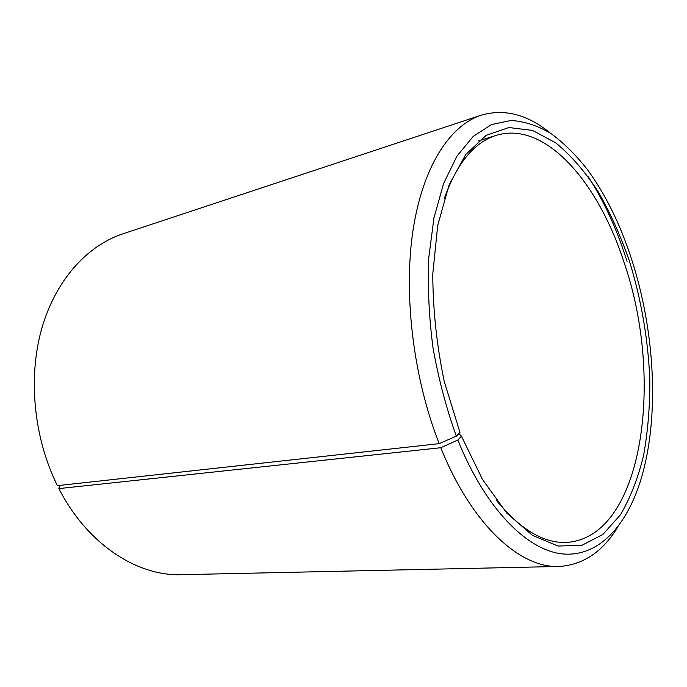<?xml version="1.0" encoding="UTF-8"?>
<svg xmlns="http://www.w3.org/2000/svg" width="687" height="687" viewBox="0 0 687 687"><rect width="100%" height="100%" fill="white"/><g stroke="black" fill="none" stroke-linecap="round" stroke-linejoin="round"><path stroke-width="1.03" d="M444.377 198.242C457.087 163.085 474.356 142.132 496.186 135.382C545.289 120.234 598.532 182.673 624.105 262.614C664.475 378.597 643.384 537.904 566.389 542.421C543.554 543.365 520.265 529.411 496.512 500.54M458.177 434.27L459.448 434.124L461.432 436.176L457.834 440.032L440.788 447.718L58.884 488.586L59.692 485.391M461.432 436.176L482.489 479.466L506.791 513.077L532.537 535.422L558.033 546.036L581.855 545.341L602.92 534.426L620.498 514.726C630.365 497.852 638.068 478.083 643.59 455.421C647.858 431.599 649.936 406.429 649.842 379.92C648.124 339.189 641.246 299.352 629.215 260.416C620.37 235.272 609.893 212.146 597.81 191.055C584.912 171.501 570.931 155.451 555.869 142.913L532.554 130.427L508.921 127.524L486.181 135.33L465.743 154.481L449.1 184.88L437.722 225.43L432.776 273.95C432.887 309.313 436.709 345.149 444.24 381.44L459.972 432.449L456.314 436.168L439.173 443.656L57.39 485.649C33.8 438.117 27.884 377.85 41.606 329.039C55.475 280.219 87.077 245.671 122.767 233.863L481.166 115.193C504.473 108.486 527.47 114.42 550.167 132.986M439.173 443.656C413.359 377.944 403.338 294.912 412.939 230.832C422.634 166.692 449.83 125.472 481.166 115.193M588.321 176.834C603.366 200.218 615.784 226.856 625.565 256.758L627.042 261.352M456.314 436.168C446.292 408.155 438.521 378.726 433.016 347.871C428.98 316.887 427.554 286.891 428.748 257.874L433.978 217.813L443.622 183.472L456.984 156.086L473.249 136.37L491.557 124.553L511.076 120.457C524.421 121.333 537.638 125.635 550.742 133.364C563.589 142.802 575.783 154.833 587.325 169.457C605.402 194.223 620.06 223.833 631.301 258.295C655.132 331.134 659.829 417.662 640.842 479.784C626.638 525.916 598.772 556.882 563.151 553.988C527.693 550.871 485.683 509.368 457.834 440.032M618.042 526.594C602.885 551.695 583.194 564.989 558.995 566.466C520.351 568.381 471.849 525.083 440.788 447.718M558.995 566.466L181.548 574.693C137.357 576.341 87.378 544.43 58.884 488.586M496.186 135.382L478.41 140.964"/></g></svg>
